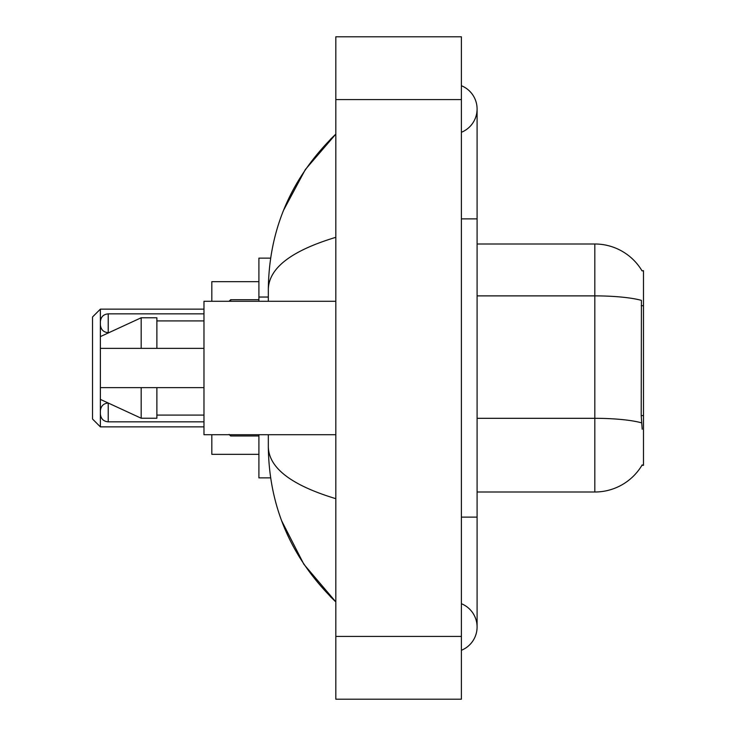 <?xml version="1.0" encoding="UTF-8"?>
<svg xmlns="http://www.w3.org/2000/svg" width="736" height="736" viewBox="0 0 736 736"><rect width="100%" height="100%" fill="white"/><g stroke="black" fill="none" stroke-linecap="round" stroke-linejoin="round"><path stroke-width="1.1" d="M477.094 492.007L594.817 492.007A54.942 54.942 0 0 0 642.206 464.848L641.93 465.318L643.476 465.318L643.476 270.682L642.05 270.876A54.942 54.942 0 0 0 594.817 243.993A54.942 54.942 0 0 1 641.93 270.682A54.942 54.942 0 0 0 594.817 243.993L477.094 243.993M270.618 258.124L258.906 258.124L258.906 301.291M270.618 477.876L258.906 477.876L258.906 434.709M461.398 650.274A25.116 25.116 0 0 0 461.398 603.713A25.116 25.116 0 0 1 461.398 650.274A25.116 25.116 0 0 0 477.094 626.998A25.116 25.116 0 0 1 461.398 650.274M461.398 85.726A25.116 25.116 0 0 1 461.398 132.287A25.116 25.116 0 0 0 461.398 85.726A25.116 25.116 0 0 1 477.094 109.002A25.116 25.116 0 0 0 461.398 85.726M335.818 237.323C291.428 250.709 268.925 267.996 268.327 289.202L268.327 301.291M268.327 434.709L268.327 446.798C268.824 467.93 291.327 485.226 335.818 498.677M335.818 699.2L461.398 699.2L461.398 36.8L335.818 36.8L335.818 699.2M268.327 289.202C268.999 228.841 291.493 177.146 335.818 134.118L305.357 169.519L283.608 210.183M281.704 520.913L303.848 564.245L335.818 601.882C291.493 558.854 268.999 507.159 268.327 446.798M642.206 429.217L641.203 415.582L641.424 300.371A54.942 9.54 180 0 0 594.817 295.881L594.817 243.993A54.942 54.942 0 0 1 642.05 270.876M335.818 301.291L203.973 301.291L203.973 434.709L335.818 434.709M141.183 348.376L100.372 348.376L100.372 336.61L141.183 317.768L141.183 348.376L203.973 348.376M141.183 317.768L156.878 317.768L156.878 348.376M203.973 387.624L156.878 387.624L156.878 418.232L141.183 418.232L141.183 387.624L100.372 387.624L100.372 399.39L141.183 418.232M100.372 387.624L110.759 387.624M156.878 387.624L141.183 387.624M100.372 412.418L100.372 413.991L100.372 412.418M100.372 323.26L100.372 324.834L100.372 323.26M100.372 426.862L100.372 309.138L92.524 316.986L92.524 419.014L100.372 426.862L203.973 426.862M211.821 434.709L211.821 454.333L258.906 454.333M258.906 281.667L211.821 281.667L211.821 301.291M643.476 305.707L641.203 305.707M643.476 415.582L641.203 415.582M268.327 297.04L258.906 297.04M461.398 517.123L477.094 517.123L477.094 109.002M461.398 218.877L477.094 218.877M335.818 636.41L461.398 636.41M335.818 99.59L461.398 99.59M594.817 492.007L594.817 295.881L477.094 295.881M641.599 422.85A54.942 9.54 180 0 0 594.817 418.315L477.094 418.315M100.372 410.854C100.878 406.042 103.5 403.429 108.22 403.006L108.22 421.838L203.973 421.838M230.653 434.709L230.653 435.97L258.906 435.97M203.973 313.849L108.22 313.849L108.22 332.681C103.5 332.258 100.878 329.645 100.372 324.834M258.906 299.718L230.653 299.718L230.653 301.291M477.094 517.123L477.094 626.998M335.818 134.118L330.363 139.389M335.818 601.882L330.363 596.611M156.878 320.914L203.973 320.914M156.878 415.086L203.973 415.086M108.22 421.838C103.5 421.415 100.878 418.802 100.372 413.991M230.653 435.97L229.08 434.396M108.22 332.681L108.873 332.681M108.22 313.849C103.5 314.272 100.878 316.885 100.372 321.696M230.653 299.718L229.08 301.291M100.372 309.138L203.973 309.138"/></g></svg>
